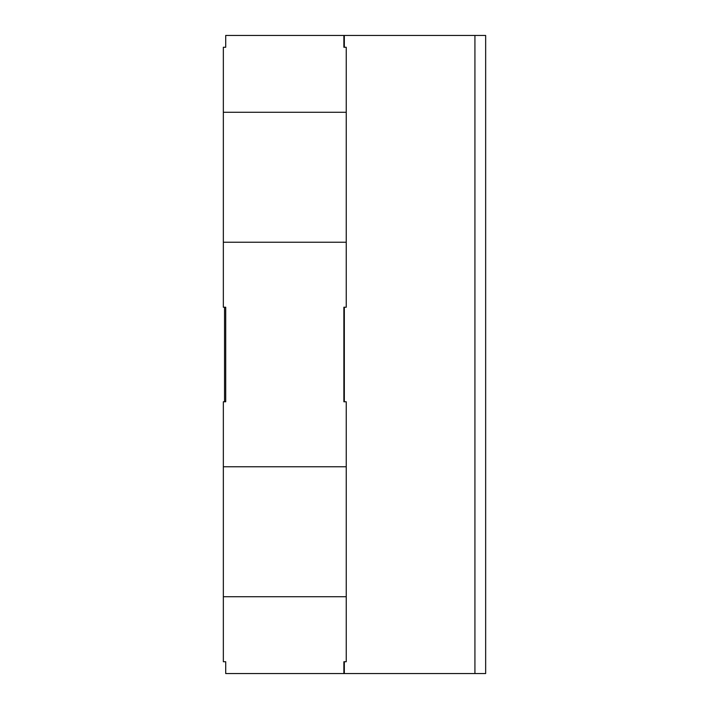 <?xml version="1.0" encoding="UTF-8"?>
<svg xmlns="http://www.w3.org/2000/svg" width="709" height="709" viewBox="0 0 709 709"><rect width="100%" height="100%" fill="white"/><g stroke="black" fill="none" stroke-linecap="round" stroke-linejoin="round"><path stroke-width="1.06" d="M346.24 242.239L223.344 242.239L223.344 47.264L225.71 47.264L225.71 35.45L343.874 35.45L343.874 47.264L346.24 47.264L346.24 307.236L343.874 307.236L343.874 401.764L346.24 401.764L346.24 596.739L223.344 596.739L223.344 661.736L225.71 661.736L225.71 673.55L485.656 673.55L485.656 35.45L344.326 35.45L344.326 47.264M223.344 242.239L223.344 307.236L225.71 307.236L225.71 401.764L223.344 401.764L223.344 596.739M346.24 596.739L346.24 661.736L343.874 661.736L343.874 673.55M224.531 401.764L224.531 307.236M344.326 661.736L344.326 673.55M346.24 466.761L223.344 466.761M346.24 112.261L223.344 112.261M344.326 307.236L344.326 401.764M343.874 35.45L344.326 35.45M474.924 35.45L474.924 673.55"/></g></svg>

